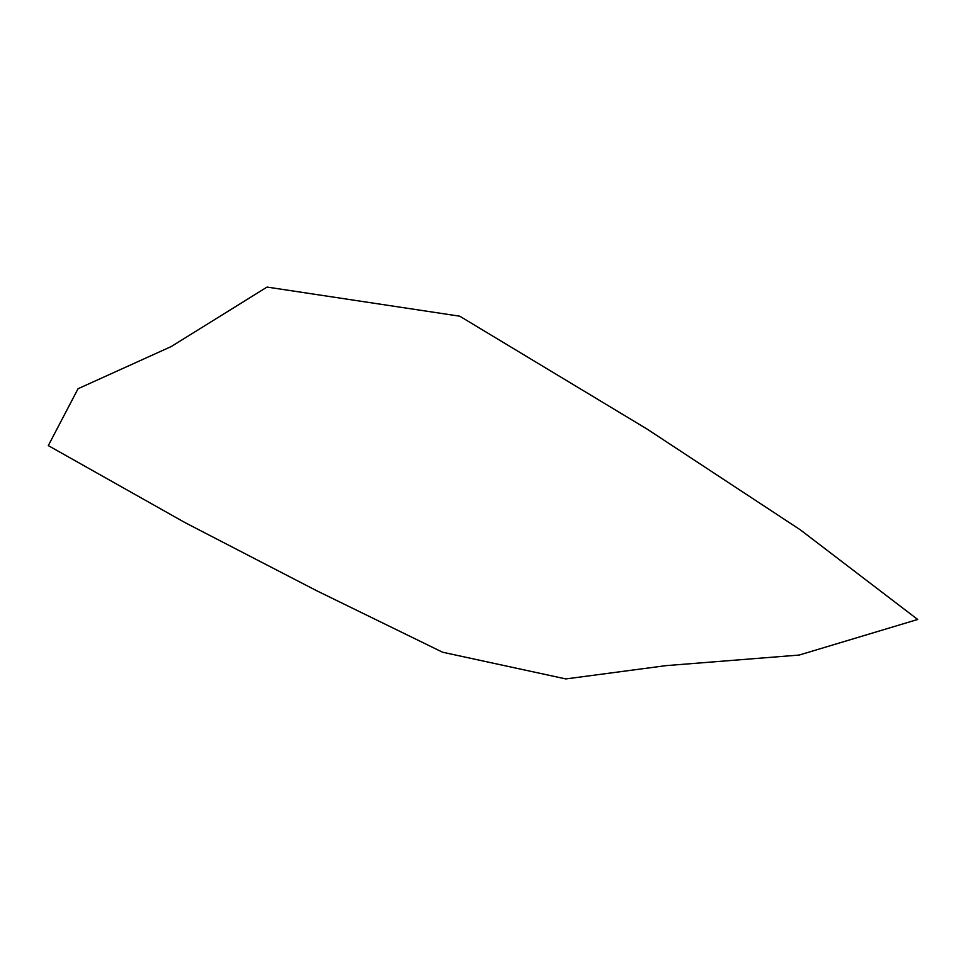 <?xml version="1.0" encoding="UTF-8"?>
<svg xmlns="http://www.w3.org/2000/svg" width="966" height="966" viewBox="0 0 966 966"><rect width="100%" height="100%" fill="white"/><g stroke="black" fill="none" stroke-linecap="round" stroke-linejoin="round"><path stroke-width="1.45" d="M185.098 522.654L316.594 590.685L442.585 652.231L565.847 678.929L665.924 665.646L799.16 655.057L917.7 619.472L800.355 529.863L646.713 428.832L459.744 316.196L267.051 287.071L171.236 346.553L78.053 388.73L48.3 445.604L185.098 522.654"/></g></svg>
